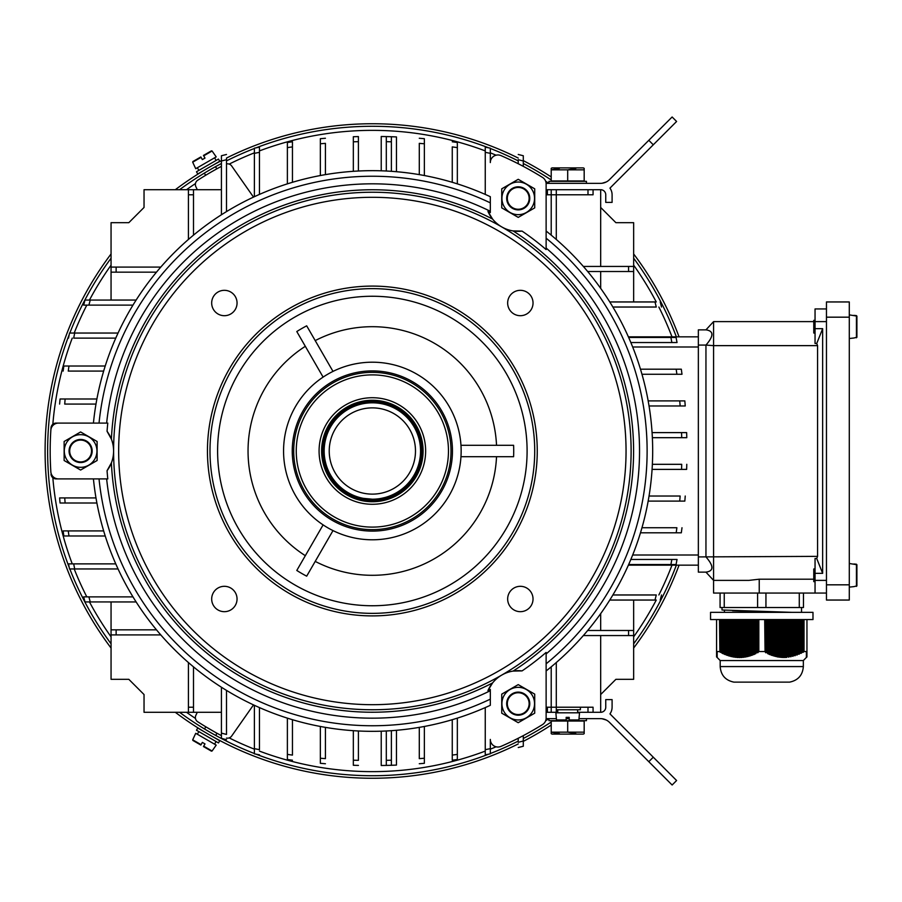 <?xml version="1.0" encoding="UTF-8"?>
<svg xmlns="http://www.w3.org/2000/svg" width="902" height="902" viewBox="0 0 902 902"><rect width="100%" height="100%" fill="white"/><g stroke="black" fill="none" stroke-linecap="round" stroke-linejoin="round"><path stroke-width="1.35" d="M221.418 214.789L221.418 155.764M136.146 601.95L84.991 601.938A591.092 591.092 0 0 1 83.672 596.865L88.915 596.876L83.672 596.865A591.092 591.092 0 0 0 84.991 601.938M160.804 267.082L111.059 267.082L111.059 222.681L128.817 222.681L144.038 207.46L144.038 189.702L221.418 189.702M547.401 194.776L547.401 189.702L551.212 189.702L551.212 194.776L556.286 194.776L556.286 189.702L551.212 189.702M600.676 266.44L600.676 189.702L587.991 189.702L587.991 194.776M188.428 662.553L188.428 712.298L144.038 712.298L144.038 694.54L128.817 679.319L111.059 679.319L111.059 601.95M111.059 267.082L111.059 300.05M600.676 635.56L600.676 712.298L577.641 712.298M546.127 712.298L551.212 712.298L551.212 707.224L593.065 707.224L593.065 712.298M556.286 662.553L556.286 712.298L557.74 712.298M546.127 707.224L551.212 707.224L551.212 666.86M556.286 712.298L551.212 712.298M188.428 712.298L221.418 712.298M523.295 166.363L523.295 155.764M111.059 629.844L116.132 629.844L116.132 634.918L111.059 634.918M156.497 629.844L116.132 629.844M160.804 634.918L116.132 634.918M193.502 666.86L193.502 707.224L188.428 707.224M193.502 712.298L193.502 707.224M193.502 189.702L193.502 194.776L188.428 194.776L188.428 189.702M193.502 235.14L193.502 194.776M188.428 239.447L188.428 194.776M156.497 272.156L116.132 272.156L116.132 267.082M111.059 272.156L116.132 272.156M136.146 300.05L84.991 300.062A591.092 591.092 0 0 0 83.672 305.135L88.915 305.124L83.672 305.135A591.092 591.092 0 0 1 84.991 300.062M551.212 235.14L551.212 194.776L546.127 194.776M556.286 239.447L556.286 194.776L593.065 194.776L593.065 189.702L556.286 189.702M612.886 307.03L656.284 307.03A586.018 586.018 0 0 0 654.976 301.956L609.775 301.956M612.886 594.97L656.284 594.97A586.018 586.018 0 0 1 654.976 600.044L609.775 600.044M628.581 635.56L628.581 630.487L633.655 630.487L633.655 635.56L583.357 635.56M628.581 630.487L587.687 630.487M600.676 207.46L615.897 222.681L633.655 222.681L633.655 266.44L583.357 266.44M628.581 266.44L628.581 271.513L633.655 271.513L633.655 266.44M628.581 271.513L587.687 271.513M393.317 765.2L394.399 765.167L393.317 765.2M396.452 730.282L396.452 765.088L391.378 765.268A598.702 598.702 0 0 1 386.304 765.415L381.23 765.505L386.304 765.415L381.23 765.505L386.304 765.415L386.304 760.33L386.304 765.415A598.702 598.702 0 0 0 391.378 765.268L390.566 765.291M388.841 765.347L390.431 765.302M389.393 765.336L386.315 765.415L389.393 765.336M381.23 136.495L386.304 136.585L381.23 136.495L386.304 136.585L381.23 136.495L381.23 170.816M396.452 171.718L396.452 136.912L389.382 136.664M393.317 136.8L394.399 136.833L393.317 136.8M388.841 136.653L387.262 136.608L388.841 136.653M387.127 136.608L388.728 136.653L387.127 136.608M391.051 136.721L391.378 136.732A598.702 598.702 0 0 0 386.304 136.585L386.304 141.67A593.629 593.629 0 0 1 391.378 141.806L391.378 136.732A598.702 598.702 0 0 0 386.304 136.585L386.304 171.019M386.304 730.981L386.304 760.33A593.629 593.629 0 0 0 391.378 760.194L391.378 765.347M391.378 730.676L391.378 760.194M391.378 171.324L391.378 141.806M684.584 400.894L648.166 400.894M679.736 400.894A593.629 593.629 0 0 1 680.142 405.968L685.238 405.968A598.702 598.702 0 0 0 684.832 400.894A598.702 598.702 0 0 1 685.238 405.968L649.045 405.968M681.574 432.61A593.629 593.629 0 0 1 681.709 437.684L686.783 437.684A598.702 598.702 0 0 0 686.647 432.61L652.078 432.61M686.647 469.39A598.702 598.702 0 0 0 686.783 464.316A598.702 598.702 0 0 1 686.647 469.39L681.574 469.39A593.629 593.629 0 0 0 681.709 464.316L652.36 464.316M684.584 501.106L684.832 501.106A598.702 598.702 0 0 0 685.238 496.032A598.702 598.702 0 0 1 684.832 501.106L679.736 501.106A593.629 593.629 0 0 0 680.142 496.032L649.045 496.032M681.055 532.811L681.314 532.811A598.702 598.702 0 0 0 681.991 527.738A598.702 598.702 0 0 1 681.314 532.811L676.196 532.811A593.629 593.629 0 0 0 676.872 527.738L641.976 527.738M681.055 369.189L640.476 369.189M676.196 369.189A593.629 593.629 0 0 1 676.872 374.262L681.991 374.262A598.702 598.702 0 0 0 681.314 369.189A598.702 598.702 0 0 1 681.991 374.262L641.976 374.262M676.511 339.772L677.03 342.546A598.702 598.702 0 0 0 676.072 337.472L628.66 337.472M670.896 337.472A593.629 593.629 0 0 1 671.866 342.546L677.03 342.546M628.378 336.841L698.351 336.841M670.896 564.528A593.629 593.629 0 0 0 671.866 559.454L677.03 559.454L676.072 564.528L677.03 559.454L671.866 559.454L677.03 559.454A598.702 598.702 0 0 1 676.072 564.528L628.66 564.528M698.351 565.159L628.378 565.159M490.327 689.444L490.316 705.296M546.127 718.105A7.611 7.611 0 0 1 542.542 724.565A7.611 7.611 0 0 0 546.127 718.105L546.127 652.428A266.034 266.034 0 0 1 522.078 670.896L513.103 671.077A261.23 261.23 0 0 0 513.103 230.923L522.078 231.104A32.979 32.979 0 0 1 487.937 211.384L492.582 219.073A261.23 261.23 0 0 0 111.397 439.15L107.056 431.291A266.034 266.034 0 0 1 107.789 423.094L56.071 423.094A5.074 5.074 0 0 0 51.008 427.807A322.183 322.183 0 0 0 50.85 430.209A322.183 322.183 0 0 0 50.85 471.791A7.611 7.611 0 0 0 58.438 478.906L93.425 478.906A280.319 280.319 0 0 0 490.327 705.296M546.127 183.895A7.611 7.611 0 0 0 542.542 177.435A7.611 7.611 0 0 1 546.127 183.895L546.127 249.572A266.034 266.034 0 0 0 522.078 231.104M490.327 212.556L490.316 196.704M518.222 163.736L518.222 159.699A593.629 593.629 0 0 1 523.295 161.007M523.307 155.764A598.702 598.702 0 0 0 518.233 154.468A598.702 598.702 0 0 1 523.307 155.764M105.23 535.991L63.85 535.98A598.702 598.702 0 0 1 63.14 530.906L68.259 530.917L63.14 530.906A598.702 598.702 0 0 0 63.85 535.98M103.662 530.917L68.259 530.917M424.368 726.46L424.368 763.306M419.295 727.373L419.295 758.638M424.357 763.306A598.702 598.702 0 0 1 419.283 763.735A598.702 598.702 0 0 0 424.357 763.306M259.46 707.585L259.46 749.663M254.387 705.296L254.398 753.835A598.702 598.702 0 0 0 259.472 754.827A598.702 598.702 0 0 1 254.398 753.835M490.316 739.426A7.611 7.611 0 0 0 500.971 746.394A7.611 7.611 0 0 1 490.327 739.426L490.316 753.835A598.702 598.702 0 0 1 485.242 754.827L485.253 749.663L485.242 754.827A598.702 598.702 0 0 0 490.316 753.835M485.253 707.585L485.253 749.663M325.419 727.373L325.419 758.638M320.345 726.46L320.345 763.306M320.357 763.306A598.702 598.702 0 0 0 325.43 763.735A598.702 598.702 0 0 1 320.357 763.306M96.897 503L60.051 503A598.702 598.702 0 0 1 59.622 497.927L64.718 497.927L59.622 497.927A598.702 598.702 0 0 0 60.051 503M95.984 497.927L64.718 497.927A593.629 593.629 0 0 0 65.136 503M358.41 730.981L358.41 760.33A593.629 593.629 0 0 1 353.325 760.194M353.336 730.676L353.336 765.268A598.702 598.702 0 0 0 358.41 765.415A598.702 598.702 0 0 1 353.336 765.268M292.451 719.695L292.451 755.098A593.629 593.629 0 0 1 287.377 754.388L287.377 759.507A598.702 598.702 0 0 0 292.451 760.217A598.702 598.702 0 0 1 287.377 759.507M287.377 718.127L287.377 754.388M118.061 568.959L69.522 568.959A598.702 598.702 0 0 1 68.529 563.885L73.693 563.885L68.529 563.885A598.702 598.702 0 0 0 69.522 568.959M115.772 563.885L73.693 563.885A593.629 593.629 0 0 0 74.697 568.959M226.492 690.38L226.492 734.442A586.018 586.018 0 0 1 221.418 733.112L221.418 738.366A591.092 591.092 0 0 0 226.492 739.685A591.092 591.092 0 0 1 221.418 738.366M221.418 687.211L221.418 733.112M457.337 718.127L457.337 759.507A598.702 598.702 0 0 1 452.263 760.217L452.263 755.098L452.263 760.217A598.702 598.702 0 0 0 457.337 759.507M452.263 719.695L452.263 755.098A593.629 593.629 0 0 0 457.337 754.388M320.345 175.54L320.345 138.694M325.419 174.627L325.419 143.362M320.357 138.694A598.702 598.702 0 0 1 325.43 138.265A598.702 598.702 0 0 0 320.357 138.694M353.336 171.324L353.336 136.732A598.702 598.702 0 0 1 358.41 136.585L358.41 141.67L358.41 136.585A598.702 598.702 0 0 0 353.336 136.732M358.41 171.019L358.41 141.67A593.629 593.629 0 0 0 353.325 141.806M95.984 404.073L64.718 404.073A593.629 593.629 0 0 1 65.136 399L60.051 399A598.702 598.702 0 0 0 59.622 404.073A598.702 598.702 0 0 1 60.051 399M96.897 399L65.136 399M452.263 182.305L452.263 146.902A593.629 593.629 0 0 1 457.337 147.612L457.337 142.493A598.702 598.702 0 0 0 452.263 141.783A598.702 598.702 0 0 1 457.337 142.493M457.337 183.873L457.337 147.612M103.662 371.083L68.259 371.083M105.23 366.009L63.85 366.02A598.702 598.702 0 0 0 63.14 371.094A598.702 598.702 0 0 1 63.85 366.02M132.977 305.124L88.915 305.124M115.772 338.115L73.693 338.115A593.629 593.629 0 0 1 74.697 333.041L69.522 333.041A598.702 598.702 0 0 0 68.529 338.115A598.702 598.702 0 0 1 69.522 333.041M118.061 333.041L74.697 333.041M254.387 196.704L254.398 148.165A598.702 598.702 0 0 1 259.472 147.173L259.46 152.337L259.472 147.173A598.702 598.702 0 0 0 254.398 148.165M259.46 194.415L259.46 152.337M490.316 162.574A7.611 7.611 0 0 1 500.971 155.606A7.611 7.611 0 0 0 490.327 162.574L490.316 148.165A598.702 598.702 0 0 0 485.242 147.173L485.253 152.337L485.242 147.173A598.702 598.702 0 0 1 490.316 148.165M485.253 194.415L485.253 152.337M287.377 183.873L287.377 142.493A598.702 598.702 0 0 1 292.451 141.783L292.451 146.902L292.451 141.783A598.702 598.702 0 0 0 287.377 142.493M292.451 182.305L292.451 146.902A593.629 593.629 0 0 0 287.377 147.612M419.295 174.627L419.295 143.362M424.368 175.54L424.368 138.694M424.357 138.694A598.702 598.702 0 0 0 419.283 138.265A598.702 598.702 0 0 1 424.357 138.694M132.977 596.876L88.915 596.876M518.222 738.264L518.222 742.301A593.629 593.629 0 0 0 523.295 740.993L523.295 746.236M523.295 735.637L523.295 740.993M523.307 746.236A598.702 598.702 0 0 1 518.233 747.532A598.702 598.702 0 0 0 523.307 746.236M226.492 211.62L226.492 159.699A593.629 593.629 0 0 0 221.418 161.007M518.222 158.053A327.257 327.257 0 0 0 226.492 158.053L226.492 159.699M221.407 155.764A598.702 598.702 0 0 1 226.481 154.468A598.702 598.702 0 0 0 221.407 155.764M671.866 559.454L630.848 559.454M671.866 342.546L630.848 342.546M686.647 432.61A598.702 598.702 0 0 1 686.783 437.684L652.36 437.684M681.574 469.39L652.078 469.39M676.196 532.811L640.476 532.811M679.736 501.106L648.166 501.106M661.516 307.03A591.092 591.092 0 0 0 660.219 301.956A591.092 591.092 0 0 1 661.516 307.03M661.516 594.97A591.092 591.092 0 0 1 660.219 600.044A591.092 591.092 0 0 0 661.516 594.97M633.655 630.487L633.655 600.044M600.676 694.54L615.897 679.319L633.655 679.319L633.655 635.56M633.655 271.513L633.655 301.956M381.23 765.505L381.23 731.184M600.676 288.358L600.676 271.513M600.676 613.642L600.676 630.487M144.038 207.46L128.817 222.681M128.817 679.319L144.038 694.54M107.056 470.709L111.397 462.85A32.979 32.979 0 0 1 107.056 470.709A266.034 266.034 0 0 0 107.789 478.906L56.071 478.906A5.074 5.074 0 0 1 51.008 474.193M50.85 471.791A322.183 322.183 0 0 1 50.85 430.209A7.611 7.611 0 0 1 58.438 423.094L93.425 423.094A280.319 280.319 0 0 1 490.327 196.704M197.279 712.298L195.858 715.331A5.074 5.074 0 0 0 197.707 721.747A322.183 322.183 0 0 0 221.407 735.637M226.492 738.073A5.074 5.074 0 0 0 231.679 736.021L253.507 704.89M216.762 733.191L205.803 726.798L204.54 728.996M253.507 197.11L231.679 165.979A5.074 5.074 0 0 0 226.481 163.927M221.407 166.363A322.183 322.183 0 0 0 197.707 180.253A5.074 5.074 0 0 0 195.858 186.669L197.279 189.702M213.086 170.94L216.784 168.866L215.522 166.667M205.769 175.157L207.032 174.469M208.407 173.646L211.26 171.978M372.357 494.127A43.127 43.127 0 0 1 335.003 429.442A43.127 43.127 0 0 1 409.711 429.442A43.127 43.127 0 0 1 372.357 494.127M372.357 499.201A48.201 48.201 0 0 1 330.617 426.905A48.201 48.201 0 0 1 414.097 426.905A48.201 48.201 0 0 1 372.357 499.201L363.382 498.355M381.32 498.355L385.041 497.498L381.332 498.355M372.357 500.373A49.373 49.373 0 0 1 329.591 426.308A49.373 49.373 0 0 1 415.123 426.308A49.373 49.373 0 0 1 372.357 500.373M372.357 501.737A50.737 50.737 0 0 1 328.418 425.631A50.737 50.737 0 0 1 416.296 425.631A50.737 50.737 0 0 1 372.357 501.737M175.326 712.298A327.257 327.257 0 0 0 518.222 743.947M523.295 741.365A327.257 327.257 0 0 0 551.212 725.061M633.655 648.031A327.257 327.257 0 0 0 679.059 565.159M679.059 336.841A327.257 327.257 0 0 0 633.655 253.969M551.212 176.939A327.257 327.257 0 0 0 523.307 160.635M221.418 160.635A327.257 327.257 0 0 0 175.326 189.702M111.059 253.969A327.257 327.257 0 0 0 111.059 648.031M217.314 739.2L219.84 740.542M218.724 739.956L217.653 739.381M216.751 738.896L214.248 737.532M204.359 731.838C195.971 726.719 195.971 726.719 204.359 731.838L197.763 728.038L196.489 730.237L218.464 742.921L219.738 740.722L213.143 736.911M202.195 171.459L197.865 174.142M198.936 173.477L199.962 172.834M200.83 172.293L201.845 171.673M218.859 161.977L219.423 161.672M213.143 165.089C221.768 160.387 221.768 160.387 213.143 165.089L219.738 161.278L218.464 159.079L196.489 171.763L197.763 173.962L204.359 170.162M255.999 754.162A324.72 324.72 0 0 0 488.715 754.162M490.327 753.531A324.72 324.72 0 0 0 518.222 741.117M523.295 738.501A324.72 324.72 0 0 0 551.212 722.028M633.655 643.791A324.72 324.72 0 0 0 676.353 565.159M676.353 336.841A324.72 324.72 0 0 0 633.655 258.209M551.201 179.972A324.72 324.72 0 0 0 523.295 163.499M518.222 160.883A324.72 324.72 0 0 0 490.327 148.469M488.715 147.849A324.72 324.72 0 0 0 255.999 147.849M254.387 148.469A324.72 324.72 0 0 0 226.492 160.883M221.418 163.499A324.72 324.72 0 0 0 179.566 189.702M111.059 258.209A324.72 324.72 0 0 0 69.826 333.041M69.206 334.642A324.72 324.72 0 0 0 69.195 567.358M69.826 568.959A324.72 324.72 0 0 0 111.059 643.791M179.566 712.298A324.72 324.72 0 0 0 254.387 753.531M205.622 729.639L201.563 727.17M200.221 726.336L202.104 727.508M203.119 728.128L204.168 728.771M216.784 733.134L215.894 735.536M216.976 736.133L218.025 736.697M218.927 737.182L220.088 737.802M214.405 734.713C223.042 739.414 223.042 739.414 214.405 734.713M219.975 164.254L218.025 165.303M216.976 165.867L215.894 166.464M205.803 175.202L204.168 173.229M203.119 173.872L202.104 174.492M201.225 175.033L200.12 175.721M205.622 172.361C197.245 177.48 197.245 177.48 205.622 172.361M856.9 585.894L853.856 586.627L856.9 585.894L856.9 564.72L856.9 585.894L856.9 564.72L853.856 563.987L856.438 564.212L856.438 586.401L856.9 564.72L849.289 563.491M856.9 337.28L853.856 338.013L856.9 337.28L856.9 316.106L856.9 337.28L856.9 316.106L853.856 315.373L856.438 315.599L856.438 337.788L856.9 316.106L849.289 314.877M849.289 338.509L853.856 338.013M815.047 333.03L813.773 333.03L813.773 320.345L815.047 320.345M826.457 584.823L826.457 301.956L849.289 301.956L849.289 600.044L826.457 600.044L826.457 584.823L849.289 584.823M849.289 587.123L853.856 586.627M815.047 581.643L813.773 581.643L813.773 568.959L815.047 568.959M612.086 194.776A11.41 11.41 0 0 0 609.955 188.123L676.601 121.477L672.125 116.989L609.47 179.645A12.684 12.684 0 0 1 600.495 183.354L546.116 183.365M609.955 188.123L611.77 186.308M603.359 183.027L606.245 181.978A12.684 12.684 0 0 0 609.47 179.645M606.245 181.978L602.074 183.264M600.676 189.702A5.074 5.074 0 0 1 605.749 194.776L605.749 202.386L612.097 202.386L612.097 194.776M586.447 181.336L548.946 181.336L548.946 183.354M586.447 183.354L586.447 181.325M551.212 169.835L551.212 180.952L567.696 180.952L567.696 169.835L551.212 169.835L551.201 168.358M551.201 169.835L559.454 168.358M583.357 167.885L552.035 167.885L583.357 167.885L584.18 168.358L584.18 169.835L567.696 169.835L575.938 168.358M584.18 180.952L584.18 169.835M567.696 180.952L584.192 180.952M582.41 181.325L552.52 180.952M586.447 718.646L586.447 720.664L548.946 720.664L548.946 718.646A320.638 320.638 0 0 1 545.642 720.777M551.212 732.165L551.212 721.048L567.696 721.048L567.696 732.165L551.212 732.165L551.201 733.642M551.201 732.165L559.454 733.642M567.696 721.048L584.18 721.048L584.18 732.165L567.696 732.165L575.938 733.642M583.357 734.115L552.035 734.115L583.357 734.115L584.18 733.642L584.18 732.165M582.41 720.664L552.52 721.048M612.086 707.224A11.41 11.41 0 0 1 609.955 713.877L676.601 780.523L672.125 785.011L609.47 722.355A12.684 12.684 0 0 0 600.495 718.646L579.005 718.646M609.955 713.877L611.77 715.692M609.47 722.355A12.684 12.684 0 0 0 606.245 720.021L602.017 718.736M569.218 718.646L566.174 718.646M556.387 718.635L546.116 718.635M600.676 712.298A5.074 5.074 0 0 0 605.749 707.224L605.749 699.614L612.097 699.614L612.097 707.224M556.286 709.761L580.381 709.761L580.381 707.224M577.618 709.761L577.652 712.806M566.174 720.416L557.008 720.416L566.174 720.416M569.218 717.372L569.218 720.416L578.385 720.416L569.218 720.416L569.218 717.372L566.174 717.372L566.174 719.954L566.174 717.372M569.218 719.954L578.892 719.954L579.512 712.806L555.869 712.806L556.5 719.954L566.174 719.954M534.548 703.65A16.326 16.326 0 0 0 514.005 687.888A16.326 16.326 0 0 0 504.094 711.813A16.326 16.326 0 0 0 534.548 703.65M529.767 703.65A11.546 11.546 0 0 0 518.222 692.116A11.546 11.546 0 0 0 506.687 703.65A11.546 11.546 0 0 0 518.222 715.196A11.546 11.546 0 0 0 529.767 703.65M518.222 722.694L501.737 713.178L501.737 694.134L518.222 684.618L534.717 694.134L534.717 713.178L518.222 722.694M510.07 184.211A16.326 16.326 0 0 0 518.233 214.665A16.326 16.326 0 0 0 533.995 194.122A16.326 16.326 0 0 0 510.07 184.211M512.46 188.349A11.546 11.546 0 0 0 508.232 204.111A11.546 11.546 0 0 0 523.994 208.339A11.546 11.546 0 0 0 528.222 192.577A11.546 11.546 0 0 0 512.46 188.349M534.717 188.822L534.717 207.866L518.233 217.382L501.737 207.866L501.737 188.822L518.233 179.306L534.717 188.822M72.453 465.139A16.326 16.326 0 0 0 94.755 442.837A16.326 16.326 0 0 0 69.071 439.454A16.326 16.326 0 0 0 72.453 465.139M74.843 461.001A11.546 11.546 0 0 0 90.617 456.773A11.546 11.546 0 0 0 86.389 440.999A11.546 11.546 0 0 0 70.615 445.227A11.546 11.546 0 0 0 74.843 461.001M64.132 441.484L80.616 431.957L97.1 441.484L97.1 460.516L80.616 470.043L64.132 460.516L64.132 441.484M203.469 155.437L211.406 150.848L203.469 155.437M202.352 159.598L200.83 156.959L192.893 161.537L200.83 156.959L202.352 159.598L204.991 158.075L203.705 155.832L204.991 158.075M201.067 157.354L192.69 162.191L195.723 168.697L216.198 156.88L212.083 150.995L203.705 155.832M198.891 170.388L197.335 167.761M200.83 745.041L192.893 740.463L200.83 745.041M204.991 743.924L203.469 746.563L211.406 751.152L203.469 746.563L204.991 743.924L202.352 742.402L201.067 744.646L202.352 742.402M203.705 746.168L212.083 751.005L216.198 745.12L195.723 733.303L192.69 739.809L201.067 744.646M216.074 741.534L214.575 744.184M293.714 451A78.643 78.643 0 0 1 411.673 382.888A78.643 78.643 0 0 1 411.673 519.112A78.643 78.643 0 0 1 293.714 451M296.251 451A76.106 76.106 0 0 0 410.41 516.914A76.106 76.106 0 0 0 410.41 385.086A76.106 76.106 0 0 0 296.251 451M319.082 451A53.274 53.274 0 0 1 399 404.863A53.274 53.274 0 0 1 399 497.137A53.274 53.274 0 0 1 319.082 451M520.353 290.32A12.684 12.684 0 0 0 509.359 309.352A12.684 12.684 0 0 0 531.334 309.352A12.684 12.684 0 0 0 520.353 290.32M520.353 586.311A12.684 12.684 0 0 0 509.359 605.332A12.684 12.684 0 0 0 531.334 605.332A12.684 12.684 0 0 0 520.353 586.311M372.357 704.688A253.688 253.688 0 0 0 592.062 324.156A253.688 253.688 0 0 0 152.652 324.156A253.688 253.688 0 0 0 372.357 704.688M224.361 586.311A12.684 12.684 0 0 0 213.379 605.332A12.684 12.684 0 0 0 235.354 605.332A12.684 12.684 0 0 0 224.361 586.311M224.361 290.32A12.684 12.684 0 0 0 213.379 309.352A12.684 12.684 0 0 0 235.354 309.352A12.684 12.684 0 0 0 224.361 290.32M487.937 211.384A266.034 266.034 0 0 1 490.316 212.556M490.316 689.444A266.034 266.034 0 0 1 487.937 690.616A32.979 32.979 0 0 1 492.582 682.927L487.937 690.616M522.078 670.896A32.979 32.979 0 0 0 501.737 675.091A258.761 258.761 0 0 1 113.596 451A32.979 32.979 0 0 1 111.397 462.85A261.23 261.23 0 0 0 492.582 682.927A32.979 32.979 0 0 1 501.737 675.091A258.761 258.761 0 0 0 501.737 226.909A258.761 258.761 0 0 0 113.596 451A32.979 32.979 0 0 0 107.056 431.291M492.582 219.073A32.979 32.979 0 0 0 501.737 226.909M546.127 670.964A280.319 280.319 0 0 0 546.127 231.036M315.215 561.394A124.307 124.307 0 0 0 496.528 456.705M460.967 445.295L513.599 445.295A141.355 141.355 0 0 1 513.599 456.705L460.967 456.705M496.528 445.295A124.307 124.307 0 0 0 315.215 340.606M323.108 377.115L296.792 331.541A141.355 141.355 0 0 1 306.68 325.825L332.996 371.41M305.327 346.312A124.307 124.307 0 0 0 305.327 555.688M332.996 530.59L306.68 576.175A141.355 141.355 0 0 1 296.792 570.459L323.108 524.885M372.357 539.791A88.791 88.791 0 0 0 449.252 406.599A88.791 88.791 0 0 0 295.461 406.599A88.791 88.791 0 0 0 372.357 539.791M372.357 615.897A164.897 164.897 0 0 0 515.166 368.557A164.897 164.897 0 0 0 229.548 368.546A164.897 164.897 0 0 0 372.357 615.897M372.357 613.36A162.36 162.36 0 0 0 512.967 369.82A162.36 162.36 0 0 0 231.746 369.82A162.36 162.36 0 0 0 372.357 613.36M372.357 605.749A154.749 154.749 0 0 0 506.372 373.631A154.749 154.749 0 0 0 238.342 373.62A154.749 154.749 0 0 0 372.357 605.749M372.357 531.109A80.109 80.109 0 0 0 441.732 410.951A80.109 80.109 0 0 0 302.982 410.951A80.109 80.109 0 0 0 372.357 531.109M372.357 529.643A78.643 78.643 0 0 0 440.469 411.673A78.643 78.643 0 0 0 304.245 411.673A78.643 78.643 0 0 0 372.357 529.643M500.971 746.394A322.183 322.183 0 0 0 542.542 724.565M500.971 155.606A322.183 322.183 0 0 1 542.542 177.435M826.457 580.381L815.047 580.381L815.047 593.065L826.457 593.065M815.047 593.065L759.236 593.065L759.236 579.197L813.773 579.197M826.457 308.935L815.047 308.935L815.047 343.493L816.727 343.493L817.573 345.635L817.573 556.365L698.351 556.917L698.351 572.139L705.95 572.139L713.572 580.381L713.572 593.065L759.236 593.065M813.773 321.619L713.572 321.619L705.95 329.861L698.351 329.861L698.351 345.083L705.95 345.083C713.877 336.006 713.877 330.933 705.95 329.861M698.351 556.917L698.351 345.083M817.573 345.635L713.572 345.635L713.572 321.619M759.236 579.197L748.919 580.381L713.572 580.381L713.572 345.635L705.95 345.083L705.95 556.917C713.877 566.005 713.877 571.079 705.95 572.139M822.658 573.334L816.727 558.507L815.047 558.507L815.047 573.334L822.647 573.334L822.647 328.666L815.047 328.666M816.727 558.507L817.573 556.365M815.047 580.381L815.047 573.334M816.727 343.493L822.658 328.666M710.551 619.573L812.984 619.573L812.984 612.345L710.551 612.345L710.551 619.573M789.633 682.126L761.762 682.137L789.633 682.126C798.09 680.379 802.667 675.192 803.344 666.578L720.191 666.578C720.867 675.192 725.445 680.379 733.901 682.126L789.633 682.126C798.09 680.379 802.667 675.192 803.344 666.578L803.344 660.546L720.191 660.546L716.583 656.893M741.782 619.573L741.782 656.825L742.831 656.735L742.831 619.573M806.354 654.232L806.952 653.668L806.354 657.524L806.952 656.927M797.402 619.573L797.402 654.491L798.45 654.097L798.45 619.573M793.23 619.573L793.23 655.788L794.279 655.506L794.279 619.573M733.439 619.573L733.439 656.442L734.476 656.611L734.476 619.573M768.188 619.573L768.188 653.228L769.226 653.668L769.226 619.573M799.488 619.573L799.488 653.668L800.536 653.228L800.536 619.573M716.583 619.573L716.583 656.825M801.585 619.573L801.585 652.755L802.622 652.247L802.622 619.573M795.316 619.573L795.316 655.19L796.365 654.852L796.365 619.573M737.611 619.573L737.611 656.893L738.648 656.927L738.648 619.573M727.17 619.573L727.17 654.852L728.218 655.19L728.218 619.573M789.058 619.573L789.058 656.611L790.096 656.442L790.096 619.573M720.912 619.573L720.912 652.247L721.95 652.755L720.912 652.247L721.95 652.755L721.95 619.573M739.696 619.573L739.696 656.927L740.734 656.893L740.734 619.573M780.704 619.573L780.704 656.735L781.752 656.825L781.752 619.573M729.256 619.573L729.256 655.506L730.304 655.788L730.304 619.573M719.864 619.573L719.864 651.729L719.503 619.573M745.954 619.573L745.954 656.261L747.003 656.036L747.003 619.573M806.354 652.27L806.952 651.729L806.952 619.573M770.274 619.573L770.274 654.097L771.311 654.491L771.311 619.573M752.223 619.573L752.223 654.491L753.26 654.097L753.26 619.573M748.04 619.573L748.04 655.788L749.088 655.506L749.088 619.573M776.532 619.573L776.532 656.036L777.58 656.261L777.58 619.573M722.998 619.573L722.998 653.228L724.047 653.668L724.047 619.573M806.952 651.729L806.952 653.668M754.309 619.573L754.309 653.668L755.346 653.228L755.346 619.573M786.972 619.573L786.972 656.825L788.01 656.735L788.01 619.573M750.126 619.573L750.126 655.19L751.174 654.852L751.174 619.573M743.868 619.573L743.868 656.611L744.917 656.442L744.917 619.573M778.618 619.573L778.618 656.442L779.666 656.611L779.666 619.573M735.525 619.573L735.525 656.735L736.562 656.825L736.562 619.573M765.054 619.573L765.054 651.729L764.693 619.573M725.084 619.573L725.084 654.097L726.133 654.491L726.133 619.573M782.801 619.573L782.801 656.893L783.838 656.927L783.838 619.573M772.36 619.573L772.36 654.852L773.409 655.19L773.409 619.573M731.342 619.573L731.342 656.036L732.39 656.261L732.39 619.573M766.102 619.573L766.102 652.247L767.14 652.755L767.14 619.573M784.887 619.573L784.887 656.927L785.924 656.893L785.924 619.573M756.395 619.573L756.395 652.755L757.432 652.247L757.432 619.573M774.446 619.573L774.446 655.506L775.494 655.788L775.494 619.573M791.144 619.573L791.144 656.261L792.193 656.036L792.193 619.573M758.841 619.573L758.841 651.537L764.693 651.537M758.841 651.537L757.736 652.8L757.432 652.247M755.65 619.573L755.65 653.781L756.395 652.755M753.565 619.573L753.565 654.66L754.602 654.232L754.309 653.668M753.565 654.66L753.26 654.097M751.479 619.573L751.479 655.427L752.516 655.055L752.223 654.491M751.479 655.427L751.174 654.852M749.393 619.573L749.393 656.092L750.43 655.777L750.126 655.19M749.393 656.092L749.088 655.506M747.296 619.573L747.296 656.622L748.344 656.374L748.04 655.788M747.296 656.622L747.003 656.036M745.21 619.573L745.21 657.039L746.258 656.848L745.954 656.261M745.21 657.039L744.917 656.442M743.124 619.573L743.124 657.332L744.173 657.208L743.868 656.611M743.124 657.332L742.831 656.735M741.038 619.573L741.038 657.502L742.087 657.434L741.782 656.825M741.038 657.502L740.734 656.893M738.952 619.573L738.952 657.524L740.001 657.524L739.696 656.927M738.952 657.524L738.648 656.927M736.866 619.573L736.866 657.434L737.904 657.502L737.611 656.893M736.866 657.434L736.562 656.825M734.78 619.573L734.78 657.208L735.818 657.332L735.525 656.735M734.78 657.208L734.476 656.611M732.695 619.573L732.695 656.848L733.732 657.039L733.439 656.442M732.695 656.848L732.39 656.261M730.609 619.573L730.609 656.374L731.646 656.622L731.342 656.036M730.609 656.374L730.304 655.788M728.512 619.573L728.512 655.777L729.56 656.092L729.256 655.506M728.512 655.777L728.218 655.19M726.426 619.573L726.426 655.055L727.474 655.427L727.17 654.852M726.426 655.055L726.133 654.491M724.34 619.573L724.34 654.232L725.388 654.66L725.084 654.097M724.34 654.232L724.047 653.668M722.254 619.573L722.254 653.296L723.303 653.781L722.998 653.228M722.254 653.296L720.912 652.247L721.95 652.755M720.168 619.573L720.168 652.27L720.912 652.247M716.583 651.537L719.21 651.571M717.18 652.27L716.583 651.729M717.18 652.8L716.583 652.247M717.18 653.296L716.583 652.755M717.18 653.781L716.583 653.228M717.18 654.232L716.583 653.668M717.18 654.66L716.583 654.097M717.18 655.055L716.583 654.491M717.18 655.427L716.583 654.852M717.18 655.777L716.583 655.19M717.18 656.092L716.583 655.506M717.18 656.374L716.583 655.788M717.18 656.622L716.583 656.036M717.18 656.848L716.583 656.261M717.18 657.039L716.583 656.442M717.18 657.208L716.583 656.611M717.18 657.332L716.583 656.735M717.18 657.434L716.583 656.927M806.952 656.825L806.354 657.434L806.952 656.893M806.952 656.611L806.354 657.208L806.952 656.735M806.952 656.261L806.354 656.848L806.952 656.442M806.952 655.788L806.354 656.374L806.952 656.036M806.952 655.19L806.354 655.777L806.952 655.506M806.952 654.491L806.354 655.055L806.952 654.852M806.354 654.66L806.952 654.097M806.952 652.755L806.354 653.296L806.952 653.228M806.354 652.8L806.952 652.247M804.032 619.573L804.032 651.537L806.952 651.537M804.032 651.537L802.622 652.247M800.536 653.228L801.585 652.755M798.45 654.097L799.488 653.668M796.365 654.852L797.402 654.491M794.279 655.506L795.316 655.19M792.193 656.036L793.23 655.788M790.096 656.442L791.144 656.261M788.01 656.735L789.058 656.611M785.924 656.893L785.631 657.502L786.972 656.825M783.838 656.927L783.534 657.524L784.887 656.927M781.752 656.825L781.448 657.434L782.801 656.893M779.666 656.611L779.362 657.208L780.704 656.735M777.58 656.261L777.276 656.848L778.325 657.039L778.618 656.442M775.494 655.788L775.19 656.374L776.532 656.036M773.409 655.19L773.104 655.777L774.446 655.506M771.311 654.491L771.018 655.055L772.056 655.427L772.36 654.852M769.226 653.668L768.932 654.232L769.97 654.66L770.274 654.097M767.14 652.755L767.884 653.781L768.188 653.228M765.054 651.729L765.798 652.8L766.102 652.247M758.481 619.573L758.481 651.729M803.671 619.573L803.671 651.729M792.926 619.573L792.926 656.374M776.239 619.573L776.239 656.622M806.354 657.434L803.344 660.546M757.736 619.573L757.736 652.8M786.668 619.573L786.668 657.434M767.884 619.573L767.884 653.781M774.141 619.573L774.141 656.092M784.582 619.573L784.582 657.524M765.798 619.573L765.798 652.8M780.41 619.573L780.41 657.332M788.754 619.573L788.754 657.208M778.325 619.573L778.325 657.039M772.056 619.573L772.056 655.427M782.496 619.573L782.496 657.502M790.84 619.573L790.84 656.848M797.109 619.573L797.109 655.055M803.366 619.573L803.366 652.27M801.28 619.573L801.28 653.296M769.97 619.573L769.97 654.66M795.023 619.573L795.023 655.777M799.195 619.573L799.195 654.232M791.9 612.345L722.006 610.011L722.006 607.52M799.285 593.065L799.285 607.52L765.945 607.52L765.945 593.065M757.59 593.065L757.59 607.52L765.945 607.52M757.59 607.52L724.25 607.52L724.25 593.065M720.078 593.065L720.078 607.52L724.25 607.52M799.285 607.52L803.457 607.52L803.457 593.065M761.773 611.579L735.119 610.823M632.674 555.012L698.351 555.012M698.351 346.988L632.674 346.988M68.259 530.906A593.629 593.629 0 0 0 68.969 535.98M419.283 758.638A593.629 593.629 0 0 0 424.357 758.221M259.472 749.663A593.629 593.629 0 0 1 254.398 748.66M485.242 749.663A593.629 593.629 0 0 0 490.316 748.66M325.43 758.638A593.629 593.629 0 0 1 320.345 758.221M325.43 143.362A593.629 593.629 0 0 0 320.345 143.779M68.259 371.094A593.629 593.629 0 0 1 68.969 366.02M88.915 305.135A586.018 586.018 0 0 1 90.245 300.05M259.472 152.337A593.629 593.629 0 0 0 254.398 153.34M485.242 152.337A593.629 593.629 0 0 1 490.316 153.34M419.283 143.362A593.629 593.629 0 0 1 424.357 143.779M88.915 596.865A586.018 586.018 0 0 0 90.245 601.95M587.991 707.224L587.991 712.298M547.401 712.298L547.401 707.224M259.46 751.107A320.638 320.638 0 0 0 485.253 751.107M490.327 749.156A320.638 320.638 0 0 0 496.089 746.811M633.655 636.835A320.638 320.638 0 0 0 656.25 600.044M658.866 594.97A320.638 320.638 0 0 0 671.99 565.159M671.99 336.841A320.638 320.638 0 0 0 658.866 307.03M656.25 301.956A320.638 320.638 0 0 0 633.655 265.165M548.935 183.365A320.638 320.638 0 0 0 545.642 181.223M496.089 155.189A320.638 320.638 0 0 0 490.327 152.844M485.253 150.893A320.638 320.638 0 0 0 259.472 150.893M254.398 152.844A320.638 320.638 0 0 0 229.187 164.096M195.486 183.557A320.638 320.638 0 0 0 186.522 189.702M111.059 265.165A320.638 320.638 0 0 0 89.467 300.05M86.817 305.124A320.638 320.638 0 0 0 74.201 333.03M72.25 338.103A320.638 320.638 0 0 0 52.835 424.267M52.835 477.733A320.638 320.638 0 0 0 72.25 563.885M74.201 568.959A320.638 320.638 0 0 0 86.817 596.876M89.467 601.938A320.638 320.638 0 0 0 111.059 636.835M186.522 712.298A320.638 320.638 0 0 0 195.486 718.443M229.187 737.904A320.638 320.638 0 0 0 254.398 749.156M826.457 317.177L849.289 317.177M648.797 140.306L653.285 144.794M648.797 761.694L653.285 757.206M507.319 703.65A10.903 10.903 0 0 0 523.679 713.099A10.903 10.903 0 0 0 523.679 694.213A10.903 10.903 0 0 0 507.319 703.65M523.679 207.787A10.903 10.903 0 0 0 523.679 188.901A10.903 10.903 0 0 0 507.319 198.35A10.903 10.903 0 0 0 523.679 207.787M86.073 441.552A10.903 10.903 0 0 0 69.702 451A10.903 10.903 0 0 0 86.073 460.448A10.903 10.903 0 0 0 86.073 441.552M490.316 211.271A267.184 267.184 0 0 0 106.639 423.094M106.639 478.906A267.184 267.184 0 0 0 490.316 690.729M546.127 653.95A267.184 267.184 0 0 0 546.127 248.05M99.028 478.906A274.749 274.749 0 0 0 490.327 699.14M490.327 202.86A274.749 274.749 0 0 0 99.028 423.094M546.138 663.816A274.749 274.749 0 0 0 546.138 238.184M815.047 321.619L826.457 321.619M386.304 136.653L386.304 141.67M552.035 167.885L551.212 168.358M552.035 734.115L551.212 733.642M557.74 709.761L557.74 712.806M212.083 150.995L211.406 150.848M192.69 162.191L192.893 161.537M216.108 160.443L214.586 157.805M192.69 739.809L192.893 740.463M212.083 751.005L211.406 751.152M198.857 731.601L197.335 734.228M733.901 682.126C725.445 680.379 720.867 675.192 720.191 666.578L720.191 660.546M801.528 612.345L801.528 607.52M732.537 610.733L735.096 610.823M724.407 612.345L724.407 610.35"/></g></svg>
